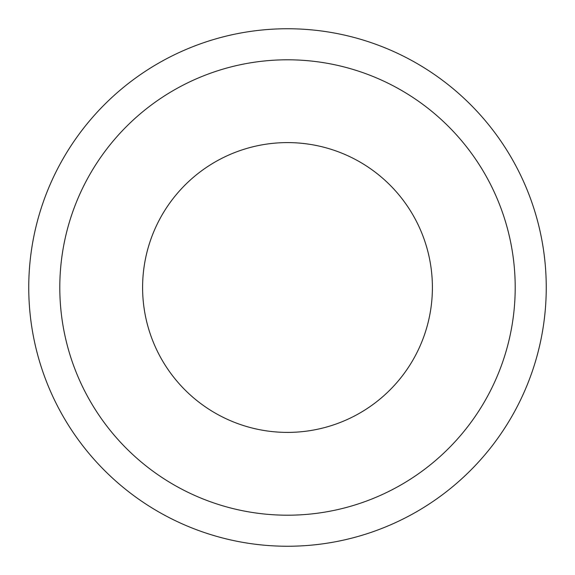 <?xml version="1.0" encoding="UTF-8"?>
<svg xmlns="http://www.w3.org/2000/svg" width="575" height="575" viewBox="0 0 575 575"><rect width="100%" height="100%" fill="white"/><g stroke="black" fill="none" stroke-linecap="round" stroke-linejoin="round"><path stroke-width="0.86" d="M28.75 287.5A258.75 258.75 0 0 1 287.5 28.75A258.75 258.75 0 0 1 546.25 287.5A258.75 258.75 0 0 1 287.5 546.25A258.75 258.75 0 0 1 28.75 287.5M59.8 287.5A227.7 227.7 0 0 1 287.5 59.8A227.7 227.7 0 0 1 515.2 287.5A227.7 227.7 0 0 1 287.5 515.2A227.7 227.7 0 0 1 59.8 287.5M142.6 287.5A144.9 144.9 0 0 1 287.5 142.6A144.9 144.9 0 0 1 432.4 287.5A144.9 144.9 0 0 1 287.5 432.4A144.9 144.9 0 0 1 142.6 287.5"/></g></svg>
